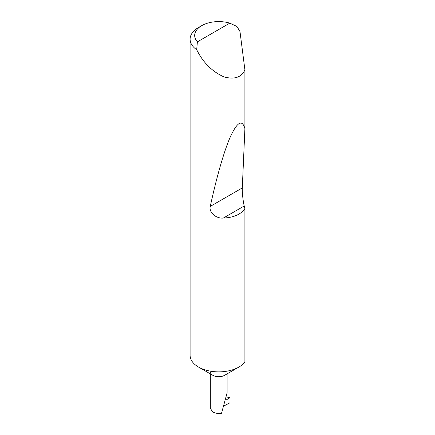 <?xml version="1.0" encoding="UTF-8"?>
<svg xmlns="http://www.w3.org/2000/svg" width="435" height="435" viewBox="0 0 435 435"><rect width="100%" height="100%" fill="white"/><g stroke="black" fill="none" stroke-linecap="round" stroke-linejoin="round"><path stroke-width="0.65" d="M244.9 208.849C240.511 214.585 233.334 217.652 223.356 218.049C216.249 218.838 208.702 212.432 210.263 206.413C216.282 178.54 223.954 151.037 230.588 136.313C237.456 121.773 242.224 119.212 244.9 128.629L242.3 187.915C242.018 191.574 243.078 201.519 244.231 206L244.9 208.849L244.9 362.018A28.612 16.519 180 0 1 238.945 367.037L224.65 375.291A8.39 4.845 180 0 1 212.78 375.291L198.485 367.037A28.612 16.519 180 0 1 190.1 355.357L190.1 39.199A28.612 16.519 180 0 1 198.485 27.519L201.72 25.654A24.034 13.876 0 0 0 197.387 41.858L196.685 49.742A28.612 16.519 180 0 1 190.1 39.199M238.945 367.037A28.612 16.519 180 0 1 198.485 367.037L212.78 375.291A8.39 4.845 180 0 1 210.322 371.865M197.387 41.858L229.794 23.147L236.972 26.481L239.995 31.586L244.9 69.817C241.517 77.386 234.547 79.741 223.981 76.897C213.117 72.009 204.619 64.065 198.485 53.065L196.685 49.742M244.9 69.817L244.9 128.629M210.322 373.872L210.322 408.367L212.78 411.972C215.32 413.321 218.234 413.745 221.529 413.25L227.108 392.843L227.108 373.872M226.162 399.961L230.044 397.721L230.044 402.701L224.563 405.648M229.794 23.147A24.034 13.876 0 0 0 201.72 25.654M230.044 397.721A24.735 14.284 0 0 0 226.733 397.046M244.231 206L223.356 218.049M242.3 187.915L210.263 206.413"/></g></svg>
